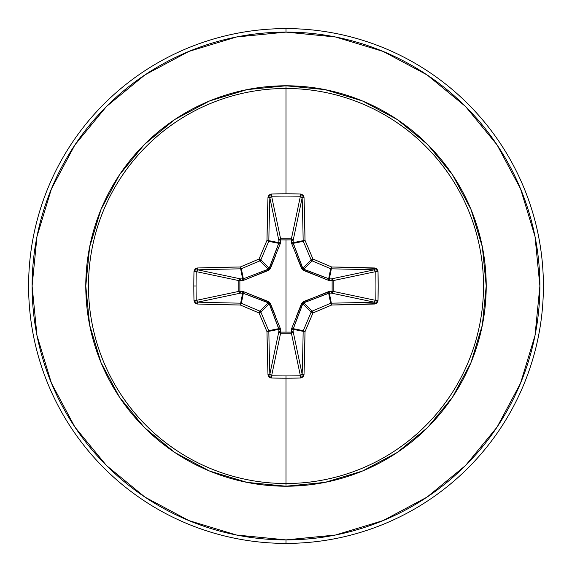 <?xml version="1.0" encoding="UTF-8"?>
<svg xmlns="http://www.w3.org/2000/svg" width="572" height="572" viewBox="0 0 572 572"><rect width="100%" height="100%" fill="white"/><g stroke="black" fill="none" stroke-linecap="round" stroke-linejoin="round"><path stroke-width="0.86" d="M268.282 302.817L259.895 311.154L268.247 302.803L242.671 293.071L240.669 303.153L242.671 293.071L240.469 293.143L197.869 302.138A255.627 22.279 -0 0 0 240.669 303.153A1.752 1.745 11.2 0 1 241.334 303.282L243.35 293.164L241.334 303.282A255.327 22.251 22.5 0 0 259.895 311.154L259.044 312.955A257.078 22.408 67.5 0 0 266.974 331.646A257.379 22.43 90 0 0 267.989 374.739L271.507 378.021A257.307 98.47 0 0 0 286 378.178L286 375.926A255.555 97.798 180 0 1 271.607 375.775L271.507 378.021L270.184 377.749L269.055 377.034L267.989 374.739L266.974 331.646A257.078 22.408 -112.5 0 1 259.044 312.955A257.078 22.408 -157.5 0 1 240.354 305.026L197.261 304.011L194.966 302.945L193.98 300.493A257.307 98.47 -90 0 1 193.822 286L196.074 286A255.555 97.798 -90 0 1 196.225 271.607L193.98 271.507A257.307 98.47 90 0 0 193.822 286A257.307 98.47 -90 0 1 193.98 271.507L194.966 269.055L197.261 267.989L240.354 266.974A257.078 22.408 -22.5 0 1 259.044 259.044A257.078 22.408 -67.5 0 1 266.974 240.354L267.989 197.261L269.055 194.966L271.507 193.98A257.307 98.47 0 0 1 286 193.822A257.307 98.47 0 0 1 300.493 193.98L302.945 194.966L304.011 197.261L305.026 240.354A257.078 22.408 67.5 0 1 312.955 259.044A257.078 22.408 22.5 0 1 331.646 266.974L375.983 268.289L377.034 269.055L378.021 271.507L378.178 286L378.021 300.493L377.034 302.945L375.983 303.711L331.646 305.026A257.078 22.408 157.5 0 1 312.955 312.955A257.078 22.408 112.5 0 1 305.026 331.646L304.011 374.739L302.945 377.034L300.493 378.021A257.307 98.47 180 0 1 286 378.178L286 483.519A197.519 197.519 0 0 0 483.519 286A197.519 197.519 0 0 0 286 88.481L286 193.822L286 88.481A197.519 197.519 0 0 0 88.481 286A197.519 197.519 0 0 0 286 483.519L286 486.214A200.214 200.214 0 0 1 85.786 286A200.214 200.214 0 0 1 286 85.786L286 88.481L286 85.786L246.94 89.632L209.381 101.029L174.767 119.527L144.43 144.43L119.527 174.767L101.029 209.381L89.632 246.94L85.786 286L89.632 325.06L101.029 362.619L119.527 397.233L144.43 427.57L174.767 452.473L209.381 470.971L246.94 482.368L286 486.214L325.06 482.368L362.619 470.971L397.233 452.473L427.57 427.57L452.473 397.233L470.971 362.619L482.368 325.06L486.214 286L482.368 246.94L470.971 209.381L452.473 174.767L427.57 144.43L397.233 119.527L362.619 101.029L325.06 89.632L286 85.786A200.214 200.214 0 0 1 486.214 286A200.214 200.214 0 0 1 286 486.214L286 483.519A197.519 197.519 0 0 0 483.519 286A197.519 197.519 0 0 0 286 88.481A197.519 197.519 0 0 0 88.481 286A197.519 197.519 0 0 0 286 483.519L286 378.178A257.307 98.47 180 0 1 271.507 378.021L271.607 375.775A255.555 97.798 0 0 0 286 375.926A255.555 97.798 0 0 0 300.393 375.775L291.391 333.154L280.609 333.154L271.607 375.775L269.862 374.131L278.857 331.531L278.929 329.329L268.847 331.331A255.627 22.279 90 0 0 269.862 374.131L278.857 331.531A1.752 1.616 -168.1 0 0 280.609 333.154L271.607 375.775L269.862 374.131A255.627 22.279 -90 0 1 268.847 331.331L278.929 329.329L269.197 303.753L260.846 312.105A255.327 22.251 67.5 0 0 268.718 330.666L278.836 328.65L268.718 330.666A1.752 1.745 78.7 0 1 268.847 331.331L268.718 330.666A255.327 22.251 -112.5 0 1 260.846 312.105L269.197 303.753L268.247 302.803L246.882 294.516M291.627 243.422A1.752 0.536 159.1 0 1 293.164 243.35A1.752 0.536 -20.9 0 0 291.627 243.422L291.463 239.875L280.537 239.875L280.559 238.853L291.391 238.846L300.393 196.225A255.555 97.798 180 0 0 271.607 196.225L280.609 238.846A1.752 1.616 -11.9 0 0 278.857 240.469L269.862 197.869A255.627 22.279 90 0 0 268.847 240.669L278.929 242.671L278.857 240.469L269.862 197.869L271.607 196.225L280.609 238.846L291.391 238.846L300.393 196.225L302.138 197.869L293.143 240.469L291.463 239.875L291.441 238.853L292.628 239.361L293.143 240.469L293.071 242.671L303.153 240.669A255.627 22.279 -90 0 0 302.138 197.869L293.143 240.469A1.752 1.616 11.9 0 0 291.391 238.846A1.752 1.616 -168.1 0 1 291.441 238.853L291.627 243.422L302.366 269.634L328.578 280.373L333.147 280.559L332.125 280.537L332.125 291.463L333.147 291.441L332.639 292.628L331.531 293.143L332.125 291.463L328.578 291.627L302.366 302.366L291.627 328.578L291.463 332.125L280.537 332.125L280.373 328.578L269.634 302.366L243.422 291.627L239.875 291.463L239.875 280.537L243.422 280.373L269.634 269.634L280.373 243.422L280.537 239.875L286 239.925L286 332.075L286 239.925L291.463 239.875A1.752 0.601 -178.2 0 1 293.143 240.469L293.164 243.35L302.803 268.247L311.154 259.895A255.327 22.251 -112.5 0 0 303.282 241.334L293.164 243.35L303.282 241.334A1.752 1.745 -101.2 0 1 303.153 240.669L293.071 242.671L302.803 268.247L303.753 269.197L325.118 277.484M144.945 74.896L106.471 106.471L144.945 74.896L188.839 51.437L236.472 36.987L286 32.111A253.889 253.889 0 0 1 539.889 286A253.889 253.889 0 0 1 286 539.889L286 543.4A257.4 257.4 0 0 0 543.4 286A257.4 257.4 0 0 0 286 28.6L286 32.111L286 28.6A257.4 257.4 0 0 1 543.4 286A257.4 257.4 0 0 1 286 543.4A257.4 257.4 0 0 1 28.6 286A257.4 257.4 0 0 1 286 28.6A257.4 257.4 0 0 0 28.6 286A257.4 257.4 0 0 0 286 543.4L286 539.889A253.889 253.889 0 0 1 32.111 286A253.889 253.889 0 0 1 286 32.111L335.528 36.987L383.161 51.437L427.055 74.896L465.529 106.471L497.104 144.945L465.529 106.471M74.946 144.873L106.471 106.471M74.896 427.055L106.471 465.529L74.896 427.055L51.437 383.161L36.987 335.528L32.111 286L36.987 236.472L51.437 188.839L74.896 144.945M144.873 497.054L106.471 465.529M427.055 497.104L465.529 465.529L427.055 497.104L383.161 520.563L335.528 535.013L286 539.889L236.472 535.013L188.839 520.563L144.945 497.104M497.054 427.127L465.529 465.529M497.104 144.945L520.563 188.839L535.013 236.472L539.889 286L535.013 335.528L520.563 383.161L497.104 427.055M296.139 317.067L301.587 303.532L302.803 303.753L311.154 312.105A1.752 1.745 -45 0 1 312.105 311.154L303.753 302.803L312.105 311.154A255.327 22.251 -22.5 0 0 330.666 303.282L328.65 293.164L303.753 302.803L302.803 303.753L293.071 329.329L303.153 331.331A1.752 1.745 -78.7 0 1 303.282 330.666L293.164 328.65L293.071 329.329L293.143 331.531L302.138 374.131A255.627 22.279 -90 0 0 303.153 331.331L293.071 329.329L293.143 331.531L302.138 374.131L300.393 375.775L291.391 333.154A1.752 1.616 168.1 0 0 293.143 331.531A1.752 0.601 -1.8 0 1 291.463 332.125L291.627 328.578A1.752 0.536 -159.1 0 0 293.164 328.65L303.282 330.666A255.327 22.251 -67.5 0 0 311.154 312.105L302.803 303.753L294.516 325.118M302.817 303.718L301.587 303.532L303.532 301.587L329.922 291.398A1.752 0.601 -88.2 0 1 329.329 293.071L331.331 303.153A255.627 22.279 0 0 0 374.131 302.138L331.531 293.143L329.329 293.071L328.65 293.164L330.666 303.282A1.752 1.745 -11.2 0 1 331.331 303.153L329.329 293.071L303.689 302.831M333.154 291.391L375.775 300.393A255.555 97.798 -90 0 0 375.775 271.607L333.154 280.609L333.154 291.391L375.775 300.393L374.131 302.138L331.531 293.143A1.752 1.616 101.9 0 0 333.154 291.391A1.752 1.616 -78.1 0 1 333.147 291.441L332.125 291.463A1.752 0.601 -88.2 0 1 331.531 293.143L329.329 293.071A1.752 0.601 91.8 0 0 329.922 291.398L333.154 291.391L332.125 291.463L332.125 280.537L333.154 280.609A1.752 1.616 78.1 0 0 331.531 278.857L374.131 269.862A255.627 22.279 180 0 0 331.331 268.847L329.329 278.929L331.531 278.857L374.131 269.862L375.775 271.607L333.154 280.609L333.154 291.391M328.65 278.836A1.752 0.536 -69.1 0 1 328.578 280.373L303.532 270.413L303.753 269.197L329.329 278.929A1.752 0.601 -91.8 0 1 329.922 280.602A1.752 0.601 88.2 0 0 329.329 278.929L331.531 278.857A1.752 0.601 -91.8 0 1 332.125 280.537A1.752 0.601 88.2 0 0 331.531 278.857L332.639 279.372L333.147 280.559L328.578 280.373A1.752 0.536 110.9 0 0 328.65 278.836L329.329 278.929L331.331 268.847A1.752 1.745 -168.7 0 1 330.666 268.718L328.65 278.836L330.666 268.718A255.327 22.251 -157.5 0 0 312.105 260.846L303.753 269.197L312.105 260.846A1.752 1.745 -135 0 1 311.154 259.895L302.831 268.311M269.183 268.282L260.846 259.895A1.752 1.745 135 0 1 259.895 260.846L268.247 269.197L259.895 260.846A255.327 22.251 157.5 0 0 241.334 268.718L243.35 278.836L268.247 269.197L269.197 268.247L278.929 242.671L268.847 240.669A1.752 1.745 101.2 0 1 268.718 241.334L278.836 243.35L268.718 241.334A255.327 22.251 112.5 0 0 260.846 259.895L269.197 268.247L277.484 246.882M243.35 293.164A1.752 0.536 110.9 0 1 243.422 291.627A1.752 0.536 -69.1 0 0 243.35 293.164L240.469 293.143L239.339 292.607L238.846 291.391A1.752 1.616 -101.9 0 0 240.469 293.143L197.869 302.138L196.225 300.393L238.846 291.391L238.846 280.609L239.339 279.393L240.469 278.857A1.752 1.616 -78.1 0 0 238.846 280.609L196.225 271.607A255.555 97.798 90 0 0 196.074 286A255.555 97.798 90 0 0 196.225 300.393L238.846 291.391L238.846 280.609L196.225 271.607L197.869 269.862L240.469 278.857L242.671 278.929L240.669 268.847A255.627 22.279 180 0 0 197.869 269.862L240.469 278.857L242.671 278.929L243.35 278.836L241.334 268.718A1.752 1.745 168.7 0 1 240.669 268.847L242.671 278.929A1.752 0.601 -88.2 0 0 242.078 280.602L239.875 280.537L239.875 291.463L243.422 291.627L268.468 301.587L270.413 303.532L275.861 317.067M259.895 311.154A1.752 1.745 45 0 1 260.846 312.105A1.752 1.745 -135 0 0 259.895 311.154A255.327 22.251 -157.5 0 1 241.334 303.282L240.354 305.026A257.078 22.408 22.5 0 0 259.044 312.955L260.846 312.105L259.044 312.955L259.895 311.154M293.071 329.329A1.752 0.601 -1.8 0 1 291.398 329.922A1.752 0.601 178.2 0 0 293.071 329.329M293.164 328.65A1.752 0.536 20.9 0 1 291.627 328.578M303.532 301.587L303.753 302.803L303.532 301.587M291.391 333.154L291.463 332.125L293.143 331.531L292.607 332.661L291.391 333.154L280.609 333.154L280.537 332.125L291.463 332.125L291.391 333.154M328.578 291.627A1.752 0.536 -110.9 0 1 328.65 293.164A1.752 0.536 69.1 0 0 328.578 291.627M278.857 331.531L280.537 332.125L280.609 333.154L279.393 332.661L278.857 331.531L278.929 329.329A1.752 0.601 -178.2 0 0 280.602 329.922L280.537 332.125A1.752 0.601 1.8 0 1 278.857 331.531M278.929 329.329L278.836 328.65A1.752 0.536 159.1 0 0 280.373 328.578L280.602 329.922A1.752 0.601 1.8 0 1 278.929 329.329M280.373 328.578A1.752 0.536 -20.9 0 1 278.836 328.65L269.197 303.753L270.413 303.532L269.169 303.689M268.247 302.803L268.468 301.587L268.247 302.803M242.671 293.071A1.752 0.601 88.2 0 1 242.078 291.398A1.752 0.601 -91.8 0 0 242.671 293.071M240.469 293.143A1.752 0.601 88.2 0 1 239.875 291.463L240.469 293.143M303.718 269.183L303.532 270.413L301.587 268.468L302.803 268.247L301.587 268.468L296.139 254.933M238.846 291.391L239.875 291.463L238.846 291.391M238.846 280.609L239.875 280.537L238.846 280.609M291.398 242.078A1.752 0.601 -178.2 0 1 293.071 242.671A1.752 0.601 1.8 0 0 291.398 242.078M240.469 278.857L239.875 280.537A1.752 0.601 91.8 0 1 240.469 278.857M291.463 239.875L291.391 238.846L291.463 239.875M242.671 278.929L243.35 278.836A1.752 0.536 -110.9 0 0 243.422 280.373L242.078 280.602A1.752 0.601 91.8 0 1 242.671 278.929M275.861 254.933L270.413 268.468L269.197 268.247L270.413 268.468L268.468 270.413L243.422 280.373A1.752 0.536 69.1 0 1 243.35 278.836L268.247 269.197L268.468 270.413L268.311 269.169M280.537 239.875A1.752 0.601 -1.8 0 0 278.857 240.469L279.372 239.361L280.559 238.853L280.602 242.078A1.752 0.601 -1.8 0 0 278.929 242.671L278.857 240.469A1.752 0.601 178.2 0 1 280.537 239.875M278.836 243.35A1.752 0.536 -159.1 0 1 280.373 243.422A1.752 0.536 20.9 0 0 278.836 243.35L278.929 242.671A1.752 0.601 178.2 0 1 280.602 242.078L280.373 243.422M266.974 331.646L268.718 330.666L266.974 331.646L268.847 331.331L266.974 331.646M240.354 305.026L241.334 303.282A1.752 1.745 -168.7 0 0 240.669 303.153L240.354 305.026L240.669 303.153A255.627 22.279 180 0 1 197.869 302.138A1.752 0.601 91.8 0 0 197.261 304.011A257.379 22.43 -0 0 0 240.354 305.026M267.989 374.739A1.752 0.601 -1.8 0 0 269.862 374.131A1.752 0.601 178.2 0 1 267.989 374.739M197.261 304.011A1.752 0.601 -88.2 0 1 197.869 302.138L196.225 300.393L193.98 300.493L197.261 304.011M196.074 286L193.822 286A257.307 98.47 90 0 0 193.98 300.493L196.225 300.393A255.555 97.798 -90 0 1 196.074 286M286 375.926L286 378.178A257.307 98.47 0 0 0 300.493 378.021L300.393 375.775A255.555 97.798 180 0 1 286 375.926M197.261 267.989L193.98 271.507L196.225 271.607L197.869 269.862A1.752 0.601 -91.8 0 1 197.261 267.989A1.752 0.601 88.2 0 0 197.869 269.862A255.627 22.279 -0 0 1 240.669 268.847L240.354 266.974A257.379 22.43 180 0 0 197.261 267.989M300.393 375.775L300.493 378.021L304.011 374.739A1.752 0.601 -178.2 0 1 302.138 374.131L300.393 375.775M302.138 374.131A1.752 0.601 1.8 0 0 304.011 374.739A257.379 22.43 -90 0 0 305.026 331.646L303.153 331.331A255.627 22.279 90 0 1 302.138 374.131M240.354 266.974L240.669 268.847A1.752 1.745 -11.2 0 0 241.334 268.718L240.354 266.974L241.334 268.718A255.327 22.251 -22.5 0 1 259.895 260.846L259.044 259.044A257.078 22.408 157.5 0 0 240.354 266.974M303.282 330.666L303.153 331.331L305.026 331.646L303.282 330.666L305.026 331.646A257.078 22.408 -67.5 0 0 312.955 312.955L311.154 312.105A255.327 22.251 112.5 0 1 303.282 330.666M259.044 259.044L259.895 260.846A1.752 1.745 -45 0 0 260.846 259.895L259.044 259.044L260.846 259.895A255.327 22.251 -67.5 0 1 268.718 241.334L266.974 240.354A257.078 22.408 112.5 0 0 259.044 259.044M312.105 311.154L311.154 312.105L312.955 312.955L312.105 311.154L312.955 312.955A257.078 22.408 -22.5 0 0 331.646 305.026L330.666 303.282A255.327 22.251 157.5 0 1 312.105 311.154M266.974 240.354L268.718 241.334A1.752 1.745 -78.8 0 0 268.847 240.669L266.974 240.354L268.847 240.669A255.627 22.279 -90 0 1 269.862 197.869A1.752 0.601 -178.2 0 0 267.989 197.261A257.379 22.43 90 0 0 266.974 240.354M331.331 303.153L330.666 303.282L331.646 305.026L331.331 303.153L331.646 305.026A257.379 22.43 0 0 0 374.739 304.011A1.752 0.601 -91.8 0 0 374.131 302.138A255.627 22.279 180 0 1 331.331 303.153M267.989 197.261A1.752 0.601 1.8 0 1 269.862 197.869L271.607 196.225L271.507 193.98L267.989 197.261M374.739 304.011L378.021 300.493L375.775 300.393L374.131 302.138A1.752 0.601 88.2 0 1 374.739 304.011M271.507 193.98L271.607 196.225A255.555 97.798 0 0 1 300.393 196.225L300.493 193.98A257.307 98.47 180 0 0 286 193.822A257.307 98.47 180 0 0 271.507 193.98M375.775 300.393L378.021 300.493A257.307 98.47 -90 0 0 378.021 271.507L375.775 271.607A255.555 97.798 90 0 1 375.775 300.393M304.011 197.261L300.493 193.98L300.393 196.225L302.138 197.869A1.752 0.601 -1.8 0 1 304.011 197.261A1.752 0.601 178.2 0 0 302.138 197.869A255.627 22.279 90 0 1 303.153 240.669L305.026 240.354A257.379 22.43 -90 0 0 304.011 197.261M375.775 271.607L378.021 271.507L374.739 267.989A1.752 0.601 91.8 0 1 374.131 269.862L375.775 271.607M374.131 269.862A1.752 0.601 -88.2 0 0 374.739 267.989A257.379 22.43 180 0 0 331.646 266.974L331.331 268.847A255.627 22.279 -0 0 1 374.131 269.862M305.026 240.354L303.153 240.669A1.752 1.745 78.7 0 0 303.282 241.334L305.026 240.354L303.282 241.334A255.327 22.251 67.5 0 1 311.154 259.895L312.955 259.044A257.078 22.408 -112.5 0 0 305.026 240.354M330.666 268.718L331.331 268.847L331.646 266.974L330.666 268.718L331.646 266.974A257.078 22.408 -157.5 0 0 312.955 259.044L312.105 260.846A255.327 22.251 22.5 0 1 330.666 268.718M312.955 259.044L311.154 259.895A1.752 1.745 45 0 0 312.105 260.846L312.955 259.044"/></g></svg>
